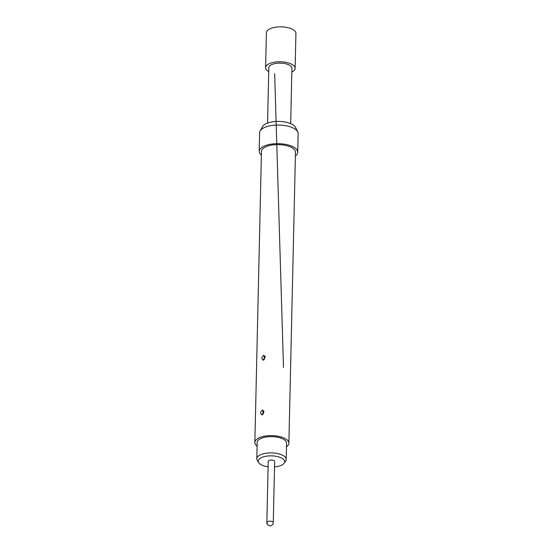 <?xml version="1.0" encoding="UTF-8"?>
<svg xmlns="http://www.w3.org/2000/svg" width="553" height="553" viewBox="0 0 553 553"><rect width="100%" height="100%" fill="white"/><g stroke="black" fill="none" stroke-linecap="round" stroke-linejoin="round"><path stroke-width="0.83" d="M268.73 71.607A14.765 6.221 1.3 0 1 265.606 67.66L266.401 32.738A14.765 6.221 1.3 0 1 272.366 27.913A14.765 6.221 1.3 0 1 287.857 27.65A14.765 6.221 1.3 0 1 295.924 33.408L295.129 68.33A14.765 6.221 1.3 0 1 291.832 72.132M265.606 67.66A14.765 6.221 1.3 0 1 271.571 62.828A14.765 6.221 1.3 0 1 287.069 62.572A14.765 6.221 1.3 0 1 295.129 68.33M267.562 123.084L268.813 67.729A11.558 4.873 1.3 0 1 273.486 63.954A11.558 4.873 1.3 0 1 285.611 63.747A11.558 4.873 1.3 0 1 291.922 68.254L290.664 123.609M258.68 462.64L257.297 460.449A14.703 6.201 1.3 0 1 256.799 458.776A14.703 6.201 1.3 0 1 266.947 453.128A14.703 6.201 1.3 0 1 283.295 455.631A14.703 6.201 1.3 0 1 286.191 459.439A14.703 6.201 1.3 0 1 285.618 461.091L284.138 463.22A13.217 5.571 -178.7 0 0 282.051 458.313A13.217 5.571 -178.7 0 0 265.689 456.308A13.217 5.571 -178.7 0 0 258.68 462.64A13.217 5.571 -178.7 0 0 260.829 464.561A13.217 5.571 -178.7 0 0 268.108 466.767M286.191 459.439L286.565 443.147A14.703 6.201 -178.7 0 0 283.668 439.338A14.703 6.201 -178.7 0 0 267.32 436.829A14.703 6.201 -178.7 0 0 257.166 442.476L256.799 458.776M274.53 466.912A13.217 5.571 -178.7 0 0 284.138 463.22M268.233 461.361A3.207 1.355 1.3 0 1 269.525 460.31A3.207 1.355 1.3 0 1 272.899 460.255A3.207 1.355 1.3 0 1 274.647 461.506L273.265 522.62A3.207 1.355 1.3 0 0 271.509 521.368A3.207 1.355 1.3 0 0 268.143 521.424A3.207 1.355 1.3 0 0 266.843 522.474L268.233 461.361M263.276 360.044C261.327 359.042 261.431 357.501 263.574 355.413L265.219 356.457L263.173 360.051M264.223 357.286L264.127 358.89L264.223 357.286A1.797 1.071 81.3 0 0 263.774 355.372M262.039 414.75C260.09 413.755 260.187 412.213 262.336 410.126L263.981 411.162L261.928 414.764M262.979 411.999L262.882 413.596L262.979 411.999A1.797 1.071 81.3 0 0 262.53 410.084M286.482 446.755A17.012 7.168 -178.7 0 0 288.873 443.195L295.475 152.193A17.012 7.168 -178.7 0 0 286.184 145.557A17.012 7.168 -178.7 0 0 268.329 145.854A17.012 7.168 -178.7 0 0 261.458 151.418L254.857 442.428A17.012 7.168 -178.7 0 0 257.083 446.084M288.873 443.195A17.012 7.168 -178.7 0 0 279.583 436.566A17.012 7.168 -178.7 0 0 261.728 436.863A17.012 7.168 -178.7 0 0 254.857 442.428M295.392 155.994A19.258 8.115 -178.7 0 0 297.721 152.241L298.143 133.619A19.258 8.115 -178.7 0 0 297.728 131.849A19.258 8.115 -178.7 0 0 267.417 126.443A19.258 8.115 -178.7 0 0 260.131 130.992A19.258 8.115 -178.7 0 0 259.634 132.741L259.212 151.37A19.258 8.115 -178.7 0 0 261.375 155.22M297.721 152.241A19.258 8.115 -178.7 0 0 287.207 144.727A19.258 8.115 -178.7 0 0 266.988 145.066A19.258 8.115 -178.7 0 0 259.212 151.37M297.728 131.849L295.489 127.356A16.866 7.106 -178.7 0 0 268.945 122.628A16.866 7.106 -178.7 0 0 262.571 126.609L260.131 130.992M267.479 523.304A3.207 1.355 1.3 0 1 266.843 522.474A3.207 3.207 0 0 0 268.426 525.315A3.207 3.207 0 0 0 273.265 522.62M264.127 358.89A1.797 1.071 -98.8 0 1 263.456 360.003M262.882 413.596A1.797 1.071 -98.8 0 1 262.212 414.715M263.428 360.01L265.219 356.457C264.299 359.561 263.67 360.756 263.325 360.038M272.767 27.795L273.279 27.664M274.661 73.625L283.495 367.42M262.191 414.722L263.981 411.162C263.062 414.266 262.426 415.462 262.081 414.75M270.002 28.791L270.417 28.604"/></g></svg>
